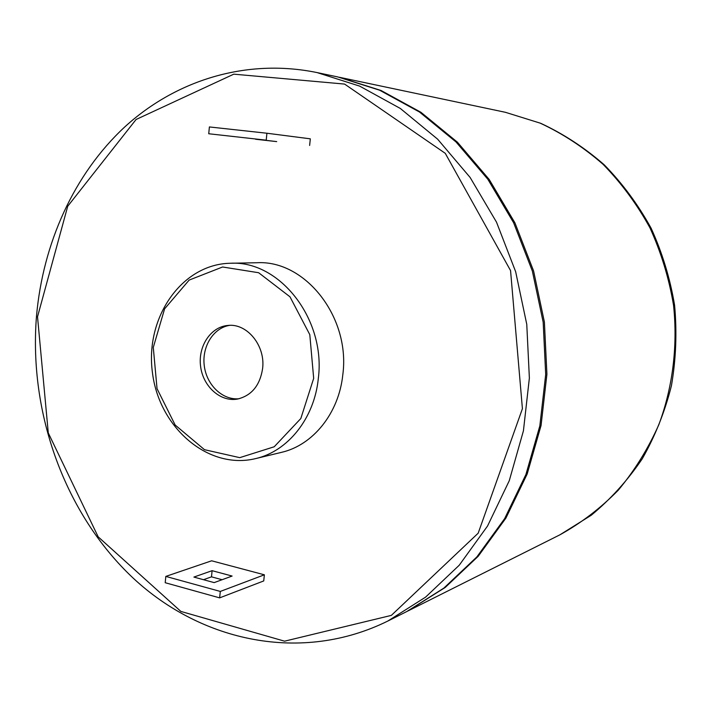 <?xml version="1.0" encoding="UTF-8"?>
<svg xmlns="http://www.w3.org/2000/svg" width="712" height="712" viewBox="0 0 712 712"><rect width="100%" height="100%" fill="white"/><g stroke="black" fill="none" stroke-linecap="round" stroke-linejoin="round"><path stroke-width="1.07" d="M255.644 139.098L276.701 141.608L255.626 139.249M193.895 577.076L212.105 570.677L232.112 576.053L214.161 582.612L193.895 577.076M222.1 579.71L211.491 576.836L203.49 579.693M211.491 576.836L212.105 570.677M165.211 582.719L165.816 576.409L220.302 591.432L219.643 597.866L165.211 582.719M220.302 591.432L264.375 574.807L211.642 560.798L165.816 576.409M264.375 574.807L263.734 580.939L219.643 597.866M208.732 133.749L209.39 126.941L266.92 133.233L266.217 140.175L208.732 133.749L266.217 140.175M309.631 145.435L310.325 138.831L266.92 133.233M230.465 263.253L256.934 262.737C305.172 259.853 350.562 317.187 342.819 374.654C338.885 413.272 312.969 445.214 281.4 452.378L255.67 458.59C287.87 451.292 314.321 418.442 318.3 378.642C326.14 319.412 279.683 260.281 230.465 263.253C181.587 264.027 144.883 317.828 152.439 372.607C159.025 427.52 208.189 470.249 255.67 458.59M262.612 368.513C259.969 385.521 251.541 395.712 237.345 399.094C220.382 402.111 203.036 386.474 200.597 366.404C197.865 346.37 210.672 326.835 227.849 325.455C247.028 323.026 265.558 345.676 262.612 368.513M387.835 621.042L406.828 611.519L443.852 588.112L476.889 556.9L504.63 518.648L525.928 474.486L539.838 425.856L545.695 374.468L543.176 322.198L532.345 271.005L513.637 222.785L487.845 179.273L456.027 141.964L419.484 112.015L379.612 90.201L337.862 76.958L317.071 72.579C246.299 58.055 175.846 80.278 124.823 126.878C73.977 174.04 42.845 243.406 36.472 316.457C28.694 413.334 64.925 514.126 133.331 578.269C201.71 641.868 301.674 663.531 387.835 621.042L425.562 597.154L459.24 565.221L487.533 526.034L509.258 480.733L523.427 430.813L529.372 378.028L526.764 324.316L515.657 271.708L496.504 222.153L470.125 177.466L437.622 139.169L400.304 108.447L359.631 86.108L317.071 72.579M229.665 325.357C213.351 327.84 201.692 346.744 204.291 365.923C206.649 385.139 222.722 400.455 239.134 398.72M505.395 112.3L540.719 123.301C563.53 133.909 584.703 147.749 604.239 164.819C622.528 183.545 638.139 204.655 651.088 228.152C662.267 252.698 670.108 278.392 674.593 305.252C677.067 332.353 676.008 359.195 671.425 385.77C664.866 411.785 655.129 436.162 642.188 458.911C627.628 480.386 610.656 499.157 591.289 515.212L559.908 534.819C581.126 523.071 600.554 508.226 618.203 490.265C634.526 470.703 648.071 448.854 658.831 424.717C672.724 387.284 677.842 346.29 673.561 305.377C669.031 278.312 661.154 252.44 649.914 227.76C636.928 204.166 621.318 183.02 603.082 164.33C583.635 147.34 562.658 133.598 540.141 123.123L505.395 112.3L339.419 77.288L381.107 90.513L420.917 112.282L457.407 142.178L489.162 179.415L514.918 222.829L533.591 270.952L544.395 322.047L546.914 374.2L541.067 425.491L527.174 474.023L505.912 518.096L478.206 556.277L445.223 587.444L407.54 611.163M313.68 378.357L300.82 418.522L274.227 446.762L239.748 457.656L204.477 449.681L175.152 425.011L157.04 388.672L153.285 347.438L164.597 308.848L189.134 280.092L222.589 266.991L258.652 272.732L289.98 296.806L309.8 334.658L313.68 378.357M37.522 316.796L67.729 206.24L136.09 119.483L233.794 74.164L344.599 84.078L445.267 153.329L510.557 270.587L522.412 408.697L478.179 533.19L391.351 615.382L284.577 641.183L180.857 611.421L98.185 536.848L48.282 432.932L37.522 316.796M559.908 534.819L408.252 610.807"/></g></svg>
